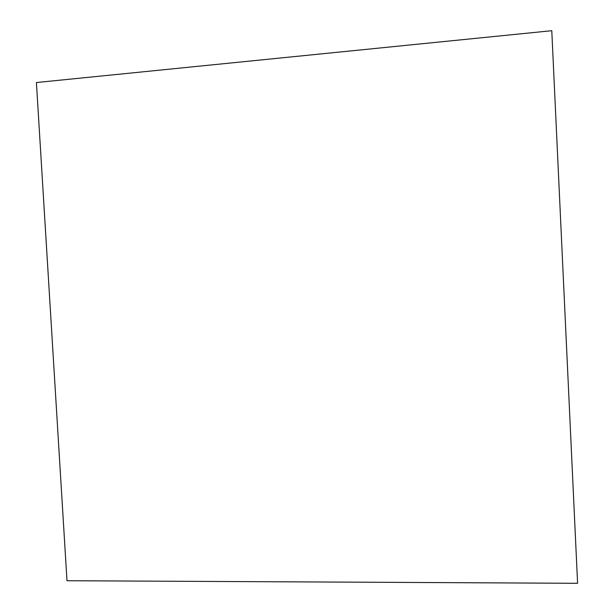 <?xml version="1.0" encoding="UTF-8"?>
<svg xmlns="http://www.w3.org/2000/svg" width="614" height="614" viewBox="0 0 614 614"><rect width="100%" height="100%" fill="white"/><g stroke="black" fill="none" stroke-linecap="round" stroke-linejoin="round"><path stroke-width="0.92" d="M36.41 82.537L66.987 580.729L577.59 583.3L551.779 30.7L36.41 82.537L66.987 580.729L577.59 583.3L551.779 30.7L36.41 82.537"/></g></svg>
